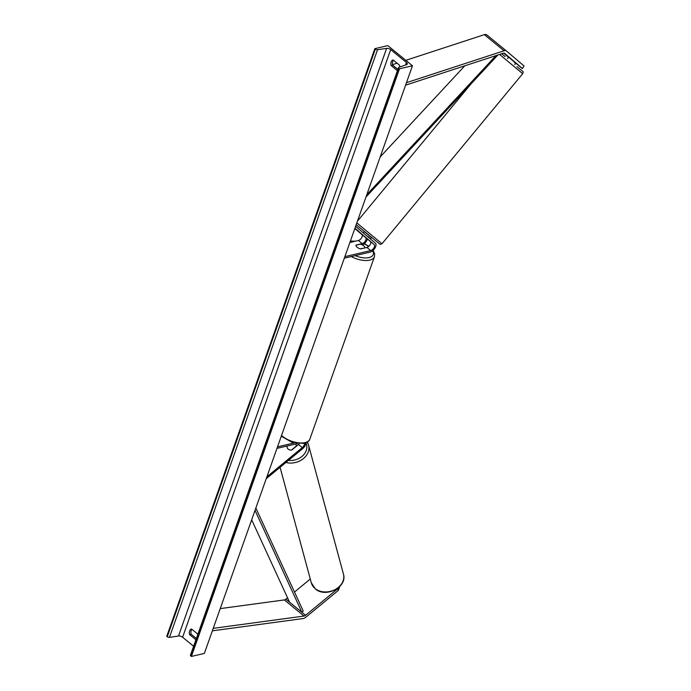 <?xml version="1.0" encoding="UTF-8"?>
<svg xmlns="http://www.w3.org/2000/svg" width="691" height="691" viewBox="0 0 691 691"><rect width="100%" height="100%" fill="white"/><g stroke="black" fill="none" stroke-linecap="round" stroke-linejoin="round"><path stroke-width="1.04" d="M287.378 445.945L287.102 446.386M287.05 446.222A4.673 3.723 -15.1 0 0 287.119 447.509A4.673 3.723 -15.1 0 0 288.19 449.124A4.673 3.723 -15.1 0 0 291.732 450.048L298.477 444.486A3.74 1.969 129.3 0 0 299.212 443.777M304.498 443.354A3.74 1.969 -50.7 0 1 302.295 447.604L266.89 476.833M305.932 442.896A5.614 2.945 -50.7 0 1 302.589 448.701L266.225 478.716M276.961 448.39L297.38 443.605M277.514 446.844L294.055 442.966M339.86 586.383L338.296 590.434L306.053 617.046A5.986 3.144 -50.7 0 1 303.358 618.497A5.986 3.144 -50.7 0 1 302.995 618.566L212.353 630.831M338.296 590.434L337.821 588.68L305.577 615.292A2.997 1.572 -50.7 0 1 304.23 616.027A2.997 1.572 -50.7 0 1 304.049 616.052L213.234 628.352M287.542 597.793L285.867 599.166A2.997 1.572 -50.7 0 1 284.519 599.9A2.997 1.572 -50.7 0 1 284.338 599.926L220.23 608.607M310.285 579.015L294.496 592.049M337.821 588.68L338.08 588.015M522.336 68.59L524.02 65.947L522.336 68.59L508.706 57.241L507.54 58.554M506.443 50.97L486.784 34.887A5.986 3.144 129.3 0 0 486.758 34.861A5.986 3.144 129.3 0 0 484.719 34.55A5.986 3.144 129.3 0 0 484.348 34.654L405.807 60.333M524.02 65.947L506.494 51.013A5.986 3.144 129.3 0 0 506.468 50.996A5.986 3.144 129.3 0 0 504.43 50.676A5.986 3.144 129.3 0 0 504.059 50.78L406.463 82.687M522.111 68.254L504.585 53.319A2.997 1.572 129.3 0 0 504.577 53.311A2.997 1.572 129.3 0 0 503.558 53.147A2.997 1.572 129.3 0 0 503.368 53.198L405.591 85.166M397.057 63.192L392.548 64.669M508.671 57.362L503.618 53.138M363.708 235.881L370.367 241.479A3.74 1.969 -50.7 0 1 370.126 244.709A3.74 1.969 -50.7 0 1 366.886 247.447L360.624 248.924A4.673 2.246 -160.5 0 1 355.943 245.089L362.205 243.621A3.74 1.969 129.3 0 0 365.444 240.874A3.74 1.969 129.3 0 0 365.686 237.644L363.708 235.881M362.378 244.934A5.614 2.945 129.3 0 0 367.37 239.008M349.879 242.498L358.387 240.494A3.74 1.969 129.3 0 0 361.626 237.756A3.74 1.969 129.3 0 0 361.868 234.525L354.82 228.522M344.317 258.184L370.16 252.12A5.614 2.945 129.3 0 0 375.014 248.009A5.614 2.945 129.3 0 0 375.377 243.163L355.606 226.311M344.869 256.637L370.704 250.574A3.74 1.969 129.3 0 0 373.943 247.836A3.74 1.969 129.3 0 0 374.185 244.597L354.941 228.203M364.865 247.793A4.673 2.246 19.5 0 0 360.426 244.165L355.925 245.227A4.673 2.246 19.5 0 0 360.365 248.855L364.813 247.939M287.724 445.868L287.024 446.446A4.673 3.723 -15.1 0 0 287.119 447.509A4.673 3.723 -15.1 0 0 288.19 449.124A4.673 3.723 -15.1 0 0 291.464 450.074L296.24 446.127A4.673 3.723 -15.1 0 0 296.145 445.064A4.673 3.723 -15.1 0 0 295.627 444.011M393.49 60.272A4.673 3.282 -103.2 0 0 392.704 61.577A4.673 3.282 -103.2 0 0 392.661 65.135L397.895 69.411M399.735 66.975A4.673 3.282 -103.2 0 0 399.484 65.179L393.075 59.936A4.673 3.282 -103.2 0 0 391.149 61.948A4.673 3.282 -103.2 0 0 391.106 65.498L397.437 70.681M196.374 638.493L191.139 634.208A4.673 3.282 76.8 0 1 191.182 630.658A4.673 3.282 76.8 0 1 191.968 629.346M195.924 639.762L189.584 634.58A4.673 3.282 76.8 0 1 189.628 631.021A4.673 3.282 76.8 0 1 191.554 629.009L197.894 634.191M374.85 48.655L387.815 45.615L412.458 65.775L204.363 653.41L191.39 656.45L190.88 656.027A1.684 0.812 -160.5 0 1 190.457 655.189L398.552 67.563A1.684 0.812 -160.5 0 1 398.923 67.243L406.55 64.686A3.179 1.529 19.5 0 0 407.258 64.09A3.179 1.529 19.5 0 0 406.463 62.51L390.7 49.605A3.179 1.529 19.5 0 0 386.606 48.37L377.528 49.735A1.684 0.812 -160.5 0 1 375.36 49.078L374.85 48.655L166.756 636.29L167.274 636.713A1.684 0.812 -160.5 0 0 169.433 637.37L178.511 636.005A3.179 1.529 19.5 0 1 182.605 637.24L193.618 646.258M412.458 65.775L399.484 68.815L191.39 656.45M399.484 68.815L398.966 68.392A1.684 0.812 -160.5 0 1 398.552 67.563M189.584 634.58L191.139 634.208M391.106 65.498L392.661 65.135M513.18 60.894L515.624 63.46L514.752 64.513M363.483 232.841L364.356 231.606L371.568 237.574L370.609 238.723L367.75 236.659M367.923 236.452L370.609 238.723M251.679 519.805L289.564 602.198L301.881 612.269L255.022 510.355M301.881 612.269L303.219 611.025L255.851 508.015M495.931 55.634L366.809 194.672M464.801 65.809L380.171 156.943M497.865 55.004L365.98 197.021M298.477 444.486L302.295 447.604M285.867 599.166L305.577 615.292M284.338 599.926L304.049 616.052M484.348 34.654L504.059 50.78M358.387 240.494L362.205 243.621M361.868 234.525L365.686 237.644M370.367 241.479L374.185 244.597M366.886 247.447L370.704 250.574M281.557 435.425A16.653 8.007 19.5 0 0 305.094 442.594A16.653 8.007 19.5 0 0 309.827 439.182C309.395 441.005 307.547 442.413 304.29 443.406L292.224 442.447L281.28 436.194M355.209 255.635A14.779 7.1 19.5 0 0 369.029 257.562A14.779 7.1 19.5 0 0 372.682 250.764M368.631 246.497A14.779 7.1 19.5 0 0 364.088 243.88M354.699 241.358A14.779 7.1 19.5 0 0 350.225 241.505M309.827 439.182L374.444 256.707A16.653 8.007 -160.5 0 1 369.72 260.118A16.653 8.007 -160.5 0 1 351.27 256.56M343.444 574.091C347.703 587.065 325.608 598.311 315.312 588.862L311.304 582.781A16.653 13.259 -15.1 0 0 315.122 588.551A16.653 13.259 -15.1 0 0 334.833 589.699A16.653 13.259 -15.1 0 0 343.444 574.091L308.592 445.22A16.653 13.259 164.9 0 1 302.908 458.988A16.653 13.259 164.9 0 1 285.893 462.478M307.262 442.231A16.653 13.259 164.9 0 1 308.592 445.22L307.288 442.214M288.484 460.344A14.779 11.773 -15.1 0 0 303.012 455.481A14.779 11.773 -15.1 0 0 305.923 443.061M406.463 62.51L405.582 65.014M390.7 49.605L182.605 637.24M398.966 68.392L190.88 656.027M375.36 49.078L167.274 636.713M377.528 49.735L169.433 637.37M386.606 48.37L178.511 636.005M516.98 66.664L522.785 71.406C523.277 71.596 523.251 72.356 522.698 73.687L381.985 243.768L356.815 222.891M499.584 54.442L522.698 73.687M356.176 224.713L380.154 244.398L381.985 243.768M486.758 34.861L506.468 50.996M374.444 256.707L374.669 253.882L373.123 250.375M368.856 246.29L364.295 243.716M355.511 241.176L350.38 241.064M311.304 582.781L280.062 467.297M296.439 446.161L296.145 445.064M471.029 83.905L357.402 221.232M505.147 56.584L501.666 53.76"/></g></svg>

